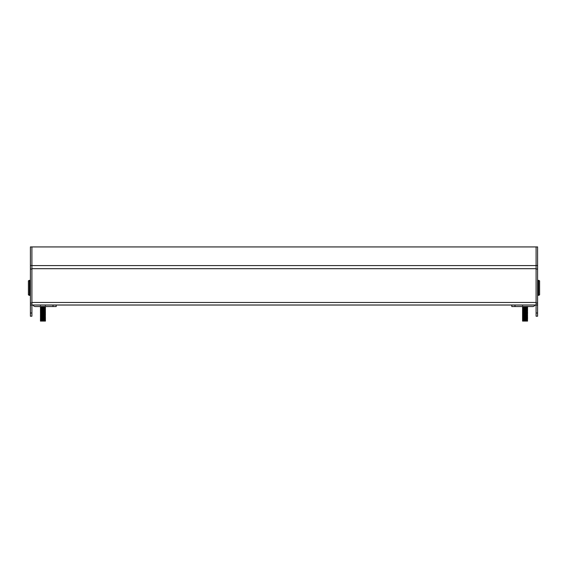 <?xml version="1.0" encoding="UTF-8"?>
<svg xmlns="http://www.w3.org/2000/svg" width="568" height="568" viewBox="0 0 568 568"><rect width="100%" height="100%" fill="white"/><g stroke="black" fill="none" stroke-linecap="round" stroke-linejoin="round"><path stroke-width="0.85" d="M31.907 268.678L31.907 302.481L536.093 302.481L536.093 268.678L31.907 268.678L31.907 265.583L536.093 265.583L536.093 268.678M537.598 265.519L536.093 265.519L536.093 246.917L537.598 246.917L537.598 304.988L31.907 304.988L31.907 316.213L30.402 316.213L30.402 313.011L31.907 313.011M31.907 305.03L32.901 305.03M35.301 305.03L37.169 305.03M48.699 305.03L519.301 305.03M530.832 305.03L532.699 305.03M535.099 305.03L536.093 305.03M537.598 269.019L536.093 269.019L536.093 313.011L537.598 313.011L537.598 316.213L536.093 316.213L536.093 313.011M537.598 304.988L537.598 313.011M30.402 304.988L30.402 269.019L31.907 269.019L31.907 304.988L30.402 304.988L30.402 313.011M30.402 246.931L30.402 265.519L31.907 265.519L31.907 246.917L30.402 246.931M30.402 269.019L30.402 265.519M35.117 304.988A1.505 1.505 0 0 0 35.514 305.044L56.218 305.044L56.218 306.55L35.514 306.55A3.01 3.01 0 0 1 32.88 304.988M535.12 304.988A3.01 3.01 0 0 1 532.486 306.55L511.782 306.55L511.782 305.044L532.486 305.044A1.505 1.505 0 0 0 532.883 304.988M523.007 307.252L522.56 306.89L523.178 306.798M524.285 307.146C521.736 307.018 522.255 306.883 525.847 306.748M527.452 307.43L526.33 306.933M524.221 307.849L524.285 307.849C521.736 307.714 522.255 307.586 525.847 307.451L525.904 307.444M526.749 307.394L527.573 307.288M523.007 307.423L522.56 307.792L524.52 307.622M523.384 307.799L522.752 307.742M527.452 308.232L527.125 307.828M526.749 308.197L527.573 308.09M527.452 309.035L526.529 308.545M526.749 308.999L527.573 308.893M522.56 309.397L522.993 309.219M527.331 309.851L527.125 309.432M527.452 310.639L526.948 310.405M526.749 310.604L527.573 310.497L527.125 310.234M527.452 311.441L527.125 311.037L523.604 311.562M527.452 312.244L527.125 311.839M527.452 313.039L527.125 312.634L523.604 313.167M526.749 313.011L527.573 312.904M522.56 313.401L523.178 313.209M527.452 313.841L527.125 313.437M527.452 314.644L527.125 314.239M522.56 315.006L522.993 314.828M527.452 315.446L527.125 315.041M527.452 316.248L527.125 315.844M523.142 316.525L524.52 316.44M523.007 316.873L522.56 316.511L522.993 316.433M527.452 317.05L527.125 316.646L523.604 317.178M523.007 317.675L522.56 317.413L523.142 317.327M522.56 317.413L523.178 317.221M527.452 317.853L527.139 317.476L522.56 317.626L527.36 317.171M527.331 318.669L526.948 318.421M526.749 318.62L527.573 318.513L527.125 318.25M522.56 319.017L523.178 318.825M527.452 319.457L527.125 319.053M527.452 320.26L527.125 319.855M523.803 320.601L527.139 320.082L527.573 321.083L522.56 321.083L522.993 320.444M523.142 307.991L526.458 307.749M523.142 307.189L524.96 307.047M524.52 308.878L527.132 308.651M522.567 308.481L523.71 308.133M526.458 307.948L527.139 307.856L526.33 307.735M522.567 306.876L523.497 306.55M523.973 306.55L525.968 306.649M523.604 308.353L527.573 307.501L522.56 308.005L527.36 307.551L522.773 307.146L527.36 306.748M525.499 307.678L522.993 307.451L526.997 307.096L527.573 306.798L527.196 306.55M522.773 307.146L527.36 306.649M527.36 307.451L526.33 307.366M524.633 307.281L522.752 307.153M522.567 308.814L526.997 308.701L527.36 308.254L522.56 308.807L527.36 308.353L525.499 308.225M527.36 308.254L524.633 308.083M525.499 309.83L527.36 309.958L522.56 310.412L522.773 309.553L527.36 309.155L523.803 308.942M522.56 309.61L527.36 309.056L524.633 308.885M522.993 309.858L527.125 309.475L527.573 309.205L527.139 308.658M526.33 309.773L524.633 309.688M523.604 310.76L527.573 310.007L524.633 309.432M522.567 310.298L527.36 309.858M527.36 310.661L522.56 311.214L527.381 310.76M527.125 311.072L527.573 310.71L526.529 310.362M527.36 311.456L522.56 312.017L527.36 311.562M522.567 312.024L526.997 311.91L527.573 311.612L527.139 311.058M527.36 312.258L522.56 312.812L527.36 312.364M527.125 312.677L527.573 312.414L527.139 311.86M525.499 313.039L523.803 312.947M526.33 312.982L524.633 312.89M527.36 313.962L522.56 314.416L523.007 314.054L522.56 313.614L527.36 313.16M522.993 313.87L527.125 313.479L527.573 313.216L527.139 312.663M522.56 313.614L527.36 313.06M526.33 313.784L524.633 313.692M522.567 314.431L526.997 314.317L527.573 313.919L526.529 313.564M522.567 314.31L527.36 313.863M523.604 315.574L522.567 315.112L526.33 314.587M522.56 315.219L527.36 314.764M523.007 315.488L526.997 315.119L527.36 314.665M527.36 315.467L522.56 316.021L527.36 315.567M522.567 316.035L526.997 315.922L527.573 315.623L527.125 315.084M525.499 316.248L523.803 316.156M527.36 316.269L522.56 316.724L527.36 316.369M527.125 316.688L527.573 316.326L526.529 315.971M525.499 317.05L523.803 316.958M526.33 316.994L524.633 316.901M527.125 317.491L527.573 317.129L526.529 316.774M522.56 317.626L527.36 317.072M527.36 317.874L522.56 318.428L527.36 317.974M522.567 318.442L526.997 318.329L527.573 318.03L527.125 317.661M525.499 318.648L523.803 318.563M523.604 319.578L522.773 319.18L527.36 318.776M523.007 319.493L527.125 319.095L527.36 318.676L522.567 319.117L526.529 318.378M522.567 320.047L527.36 319.578M524.633 320.111L522.752 319.983M522.56 321.083L522.773 320.679L527.36 320.281M525.499 320.508L523.604 320.38M527.125 319.095L527.558 319.521M527.125 318.293L527.558 318.719M527.125 315.886L522.993 316.277M527.125 314.281L526.529 314.367M527.125 310.27L522.993 310.661M527.125 307.068L526.529 307.153M525.499 306.876L523.639 306.55M522.993 319.479L527.139 319.28M522.993 317.874L527.139 317.675M522.993 317.072L527.139 316.674M522.993 315.474L527.139 315.268M522.993 314.672L527.558 314.707M523.007 314.054L527.139 313.664M522.993 313.067L527.139 312.869M522.993 312.265L527.139 312.066M522.993 311.463L527.139 311.264M523.007 310.043L527.139 309.659M522.993 309.056L527.139 308.857M523.803 308.573L527.558 308.296M526.529 307.955L524.633 307.828M522.993 307.451L527.558 307.494M523.803 306.969L526.564 306.55M539.6 280.833L539.6 294.863L538.599 295.367L538.599 280.329L539.6 280.833M29.401 295.367L28.4 294.863L28.4 280.833L29.401 280.329L29.401 295.367L29.905 295.367L29.905 280.329L30.402 280.833L29.401 280.329M42.224 306.649L43.807 306.55M41.684 306.684L41.088 306.649M42.827 320.38C39.668 320.245 39.739 320.111 43.04 319.976C46.2 319.848 46.129 319.713 42.827 319.578C39.668 319.443 39.739 319.308 43.04 319.18C46.2 319.046 46.129 318.911 42.827 318.776C39.668 318.641 39.739 318.506 43.04 318.378C46.2 318.243 46.129 318.108 42.827 317.974C39.668 317.839 39.739 317.704 43.04 317.576C46.2 317.441 46.129 317.306 42.827 317.171C39.668 317.036 39.739 316.909 43.04 316.774C46.2 316.639 46.129 316.504 42.827 316.369C39.668 316.234 39.739 316.106 43.04 315.971C46.2 315.836 46.129 315.701 42.827 315.567C39.668 315.432 39.739 315.304 43.04 315.169C46.2 315.034 46.129 314.899 42.827 314.764C39.668 314.636 39.739 314.502 43.04 314.367C46.2 314.232 46.129 314.097 42.827 313.962C39.668 313.834 39.739 313.699 43.04 313.564C46.2 313.429 46.129 313.295 42.827 313.16C39.668 313.032 39.739 312.897 43.04 312.762C46.2 312.627 46.129 312.492 42.827 312.364C39.668 312.23 39.739 312.095 43.04 311.96C46.2 311.825 46.129 311.69 42.827 311.562C39.668 311.427 39.739 311.292 43.04 311.157C46.2 311.023 46.129 310.888 42.827 310.76C39.668 310.625 39.739 310.49 43.04 310.355C46.2 310.22 46.129 310.092 42.827 309.958C39.668 309.823 39.739 309.688 43.04 309.553C46.2 309.418 46.129 309.29 42.827 309.155C39.668 309.02 39.739 308.885 43.04 308.751C46.2 308.616 46.129 308.488 42.827 308.353C39.668 308.218 39.739 308.083 43.04 307.948C46.2 307.82 46.129 307.686 42.827 307.551C39.668 307.416 39.739 307.281 43.04 307.146C46.2 307.018 46.129 306.883 42.827 306.748M41.471 307.707L44.993 307.217L45.44 306.954L45.078 306.55M42.827 321.083C39.668 320.948 39.739 320.813 43.04 320.679C46.2 320.544 46.129 320.416 42.827 320.281C39.668 320.146 39.739 320.011 43.04 319.876C46.2 319.748 46.129 319.614 42.827 319.479C39.668 319.344 39.739 319.209 43.04 319.074C46.2 318.946 46.129 318.811 42.827 318.676C39.668 318.541 39.739 318.407 43.04 318.272C46.2 318.144 46.129 318.009 42.827 317.874C39.668 317.739 39.739 317.604 43.04 317.476C46.2 317.342 46.129 317.207 42.827 317.072C39.668 316.937 39.739 316.802 43.04 316.674C46.2 316.539 46.129 316.404 42.827 316.269C39.668 316.135 39.739 316 43.04 315.872C46.2 315.737 46.129 315.602 42.827 315.467C39.668 315.332 39.739 315.204 43.04 315.07C46.2 314.935 46.129 314.8 42.827 314.665C39.668 314.53 39.739 314.402 43.04 314.267C46.2 314.132 46.129 313.998 42.827 313.863C39.668 313.728 39.739 313.6 43.04 313.465C46.2 313.33 46.129 313.195 42.827 313.06C39.668 312.933 39.739 312.798 43.04 312.663C46.2 312.528 46.129 312.393 42.827 312.258C39.668 312.13 39.739 311.995 43.04 311.86C46.2 311.726 46.129 311.591 42.827 311.456C39.668 311.328 39.739 311.193 43.04 311.058C46.2 310.923 46.129 310.788 42.827 310.661C39.668 310.526 39.739 310.391 43.04 310.256C46.2 310.121 46.129 309.986 42.827 309.858C39.668 309.723 39.739 309.588 43.04 309.454C46.2 309.319 46.129 309.184 42.827 309.056C39.668 308.921 39.739 308.786 43.04 308.651C46.2 308.516 46.129 308.389 42.827 308.254C39.668 308.119 39.739 307.984 43.04 307.849C46.2 307.714 46.129 307.586 42.827 307.451C39.668 307.316 39.739 307.181 43.04 307.047C46.2 306.912 46.129 306.784 42.827 306.649M41.471 310.916L40.427 310.561L40.875 310.199L40.427 309.759L40.875 309.397L40.427 307.252L44.993 306.592L45.433 306.841L44.993 307.068M42.827 307.551C39.668 307.416 39.739 307.281 43.04 307.146M40.591 308.758L44.993 308.019L45.44 307.757L45.064 307.43M43.388 308.381L41.684 308.289M44.183 308.325L42.827 308.254C39.668 308.119 39.739 307.984 43.04 307.849M40.86 309.212L44.993 308.822L45.44 308.452L44.396 308.104M40.86 310.007L44.993 309.624L45.44 309.361L44.993 308.822M40.875 311.477L40.427 311.207L40.86 310.81L44.993 310.426L45.44 310.057L44.396 309.709M45.397 310.831L40.427 311.363L44.46 311.307L45.433 310.973L45.234 310.661M43.388 311.591L41.684 311.498M40.86 312.464L44.993 312.031L45.234 311.456M43.388 312.386L41.684 312.301M40.591 312.769L40.427 312.059L40.875 311.804L45.007 311.413M44.183 312.336L42.827 312.258C39.668 312.13 39.739 311.995 43.04 311.86M45.007 312.215L40.875 312.606L40.427 312.861L40.875 313.231L44.993 312.833L45.44 312.563L44.993 312.031L45.27 312.357M43.04 313.564C46.2 313.429 46.129 313.295 42.827 313.16L41.684 313.103M42.827 313.06C39.668 312.933 39.739 312.798 43.04 312.663M40.591 313.571L40.875 314.033L44.993 313.635L45.44 313.266L44.183 312.698M45.007 313.82L40.427 314.466L40.875 314.835L44.993 314.438L45.44 314.168L45.007 313.465M43.04 314.367C46.2 314.232 46.129 314.097 42.827 313.962M44.183 313.934L42.827 313.863M43.04 315.169C46.2 315.034 46.129 314.899 42.827 314.764L41.684 314.707M44.183 314.736L42.486 314.651M44.993 314.608L40.875 315.013L40.427 315.268L40.875 315.638L44.993 315.233L45.44 314.864L44.396 314.523M44.183 315.538L42.486 315.453M44.993 315.41L40.875 315.815L40.427 316.071L40.875 316.44L44.993 316.035L45.44 315.666L44.396 315.325M43.388 315.595L42.827 315.567M42.827 316.369L41.684 316.312M41.471 317.327L44.993 316.837L45.44 316.468L44.396 316.127M41.471 318.932L40.427 318.584L40.875 318.215L40.434 316.866L44.993 316.213M40.591 318.378L44.993 317.64L45.44 317.377L44.993 316.837M44.183 317.143L42.827 317.072M40.875 319.493L40.427 319.23L40.868 318.825L44.993 318.442L45.44 318.179L44.993 317.64L45.27 317.974M43.388 318.804L41.684 318.712M44.183 318.747L42.486 318.662M40.86 318.833L40.427 319.379L40.875 319.649L44.46 319.33L45.433 318.996L44.993 318.442M44.993 319.422L40.875 319.819L40.427 320.082L40.875 320.451L44.993 320.047L45.44 319.678L44.396 319.33M43.388 319.606L42.827 319.578M44.183 319.55L42.827 319.479M45.433 320.473L41.535 320.529L40.427 321.083L45.44 321.083L45.433 320.473L44.183 320.352M45.27 315.567L44.183 315.105M42.905 309.858L44.993 309.794M43.381 307.032L40.804 307.032M44.993 320.224L44.396 320.132M40.875 319.017L45.007 318.634M40.875 318.215L45.007 317.831M40.875 317.413L45.007 317.029M40.86 313.216L45.007 313.018M44.396 312.116L42.486 311.988M40.875 310.199L45.007 309.808M40.875 309.397L45.007 309.006M40.875 308.594L45.007 308.204M40.875 307.792L45.007 307.402M40.442 307.21L40.875 307.466L40.442 307.089M44.552 308.296L43.367 308.225M45.234 308.254L42.501 308.083M45.397 308.424L44.993 308.041M40.442 308.694L40.804 308.637M45.397 309.226L44.993 308.843M40.875 309.872L40.427 309.61L40.804 309.432M45.397 310.029L44.993 309.645M40.442 311.101L40.804 311.037M40.442 312.705L40.804 312.641M40.889 312.634L42.039 312.563M44.197 312.982L43.828 312.961M45.397 313.238L45.007 312.663M40.427 313.614L40.804 313.444M45.397 314.04L44.993 313.65M45.397 314.842L45.007 314.267M40.875 315.481L40.427 315.219L40.804 315.048M45.397 316.447L44.971 316.049M45.397 317.249L44.993 316.859M40.875 317.888L40.427 317.626L40.804 317.455M40.442 318.314L40.804 318.257M45.397 318.854L44.993 318.463M40.442 319.117L40.804 319.06M40.427 321.083L40.804 320.664M40.875 316.284L40.442 316.035M40.442 308.012L40.86 308.452M41.23 306.727L40.86 306.848M40.86 318.875L40.442 318.442L42.032 318.733M40.442 317.512L42.032 317.129M44.638 316.951L45.007 316.873M42.905 314.672L45.007 314.466M40.442 314.303L40.896 314.04M44.638 313.742L45.007 313.664M40.86 313.266L40.442 313.5M40.896 312.443L42.032 312.322M44.638 310.533L45.007 310.462M40.442 310.298L40.896 310.036M40.896 307.629L42.032 307.508M536.093 246.931L31.907 246.931M536.093 302.985L537.598 302.985M30.402 302.985L31.907 302.985M53.016 306.55L53.016 305.044M514.984 305.044L514.984 306.55M538.599 280.329L537.598 280.833L538.095 280.329L538.095 295.367L537.598 294.863L538.599 295.367M30.402 246.917L537.598 246.917M522.659 305.492L522.212 305.044L522.659 305.492M527.558 306.599L527.125 306.855L527.558 306.599M527.558 307.402L527.125 307.657M522.567 307.799L523.007 308.055M527.558 308.204L527.125 308.459M522.567 308.601L523.007 308.857M527.558 309.006L527.125 309.255M527.558 309.808L527.125 310.057M522.567 310.206L523.007 310.462M527.558 310.611L527.125 310.859M522.567 311.008L523.007 311.264M527.558 311.413L527.125 311.662M522.567 311.811L523.007 312.066M527.558 312.215L527.125 312.464M522.567 312.613L523.007 312.869M527.558 313.018L527.125 313.266M527.558 313.813L527.125 314.069M522.567 314.218L523.007 314.473M527.558 314.615L527.125 314.871M527.558 315.417L527.125 315.673M522.567 315.822L523.007 316.071M527.558 316.22L527.125 316.475M527.558 317.022L527.125 317.278L527.558 317.022M527.558 317.824L527.125 318.08M522.567 318.229L523.007 318.478M527.558 318.627L527.125 318.882M527.558 319.429L527.125 319.685M522.567 319.834L523.007 320.082M527.558 320.231L527.125 320.487M522.567 320.508L523.007 320.253M522.567 319.706L523.007 319.45M522.567 318.904L523.007 318.655M522.567 318.101L523.007 317.853M527.558 317.704L527.125 317.448M522.567 317.299L523.007 317.05M522.567 316.497L523.007 316.248M522.567 315.694L523.007 315.446M522.567 314.892L523.007 314.644M522.567 314.097L523.007 313.841M522.567 313.295L523.007 313.039M522.567 312.492L523.007 312.237M522.567 311.69L523.007 311.434M522.567 310.888L523.007 310.632M522.567 310.085L523.007 309.83M522.567 309.283L523.007 309.027M522.588 306.422L523.007 306.663M522.567 307.217L523.007 307.466M522.567 308.012L523.007 308.268M522.567 310.419L523.007 310.675M522.567 311.221L523.007 311.477M522.567 312.826L523.007 313.082M522.567 316.837L523.007 317.086M522.567 320.721L523.007 320.466M522.567 319.919L523.007 319.67M522.567 318.314L523.007 318.066M522.567 317.512L523.007 317.264M522.567 316.71L523.007 316.461M522.567 315.907L523.007 315.659M522.567 315.112L523.007 314.857M522.567 313.508L523.007 313.252M522.567 312.705L523.007 312.45M522.567 311.903L523.007 311.647M522.567 311.101L523.007 310.845M522.567 309.496L523.007 309.24M522.567 308.694L523.007 308.438M522.567 307.891L523.007 307.636M522.567 307.089L523.007 306.834M527.558 306.692L527.125 306.436M29.905 295.367L30.402 294.863L29.905 295.367M40.527 305.492L40.08 305.044M45.341 305.492L45.788 305.044L45.341 305.492M40.875 313.884L40.442 313.628L40.875 313.408M45.44 321.083L45.44 320.331M45.433 307.615L44.993 307.863L45.433 307.615M45.433 308.417L44.993 308.665M40.442 308.814L40.875 309.07M45.433 309.219L44.993 309.468M45.433 310.021L44.993 310.27M40.442 310.419L40.875 310.675M45.433 310.824L44.993 311.072M45.433 311.626L44.993 311.875M40.442 312.024L40.875 312.279M45.433 312.421L44.993 312.677M40.442 312.826L40.875 313.082M45.433 313.224L44.993 313.479M45.433 314.026L44.993 314.281M40.442 314.431L40.875 314.679M45.433 314.828L44.993 315.084M45.433 315.63L44.993 315.886L45.433 315.63M45.433 316.433L44.993 316.688M40.442 316.837L40.875 317.086M45.433 317.235L44.993 317.491M45.433 318.037L44.993 318.293M45.433 318.84L44.993 319.095M45.433 319.642L44.993 319.898M40.442 320.04L40.875 320.295M40.442 320.721L40.875 320.466M40.442 319.919L40.875 319.663M40.442 316.71L40.875 316.461M40.442 315.907L40.875 315.659M40.442 315.105L40.875 314.857M40.442 311.903L40.875 311.647M40.442 309.496L40.875 309.24M40.442 307.891L40.86 307.451"/></g></svg>
